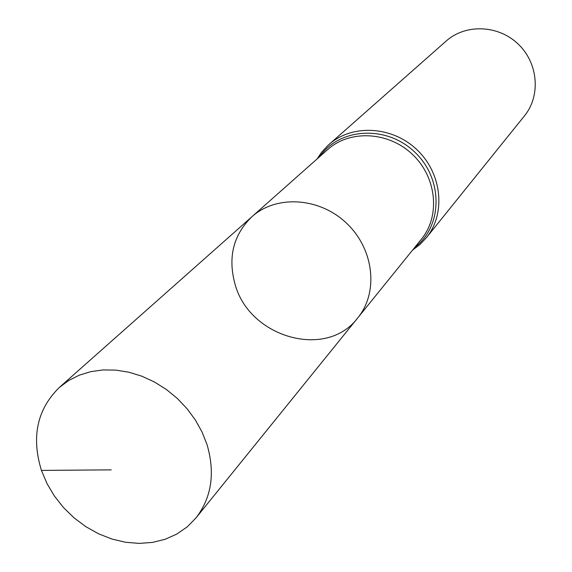 <?xml version="1.0" encoding="UTF-8"?>
<svg xmlns="http://www.w3.org/2000/svg" width="572" height="572" viewBox="0 0 572 572"><rect width="100%" height="100%" fill="white"/><g stroke="black" fill="none" stroke-linecap="round" stroke-linejoin="round"><path stroke-width="0.86" d="M234.985 283.969C249.12 337.566 326.483 359.809 357.75 317.889C378.736 292.456 374.088 249.27 346.768 223.43C319.719 197.311 276.369 194.623 251.909 216.731C233.362 234.806 227.72 257.214 234.985 283.969M328.85 144.609C352.009 123.809 392.249 125.897 417.074 149.864C442.149 173.581 446.053 213.692 426.326 237.766L524.474 115.866C540.919 95.767 538.266 63.056 518.189 44.073C498.319 24.875 465.522 23.702 446.181 41.041L327.863 145.502L321.557 152.352L317.088 158.952M251.909 216.731L327.692 149.549C349.928 129.472 388.695 131.46 412.605 154.547C436.751 177.384 440.49 216.023 421.435 239.146L357.75 317.889C378.736 292.456 374.088 249.27 346.768 223.43C319.719 197.311 276.369 194.623 251.909 216.731L59.374 387.416C37.13 409.266 31.153 436.929 41.441 470.406L46.997 483.576L54.419 496.067L63.521 507.593L74.081 517.882L85.857 526.683L98.563 533.79L111.905 539.031L125.568 542.263L139.21 543.4L152.517 542.406L165.158 539.274L176.805 534.076L187.166 526.919L195.96 517.953C211.597 497.59 215.308 473.201 207.085 444.78L202.102 432.125L195.367 419.998L187.037 408.68L177.299 398.427L166.359 389.475L154.483 382.017L141.942 376.233L129.015 372.243L115.994 370.134L103.182 369.927L90.855 371.628L79.286 375.175L68.719 380.48L59.374 387.416M41.441 470.406L111.254 469.862M414.729 247.44C442.842 226.247 443.393 179 414.843 152.202C386.779 124.896 339.604 127.585 319.705 156.635M426.326 237.766L419.919 244.523L412.526 250.164M357.75 317.889L195.96 517.953"/></g></svg>
